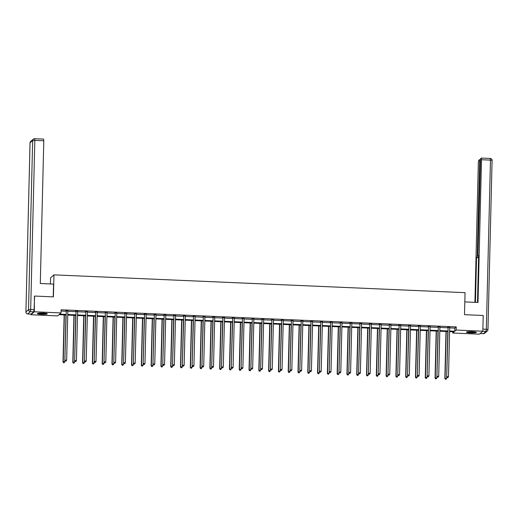 <?xml version="1.0" encoding="UTF-8"?>
<svg xmlns="http://www.w3.org/2000/svg" width="518" height="518" viewBox="0 0 518 518"><rect width="100%" height="100%" fill="white"/><g stroke="black" fill="none" stroke-linecap="round" stroke-linejoin="round"><path stroke-width="0.78" d="M43.072 313.06A4.947 0.654 1.4 0 1 47.306 313.811A4.947 0.654 1.4 0 1 41.641 314.316A4.947 0.654 1.4 0 1 37.406 313.571A4.947 0.654 1.4 0 1 43.072 313.06M472.118 331.643A4.947 0.654 1.4 0 1 476.353 332.388A4.947 0.654 1.4 0 1 470.687 332.893A4.947 0.654 1.4 0 1 466.453 332.148A4.947 0.654 1.4 0 1 472.118 331.643M50.401 283.948L50.55 277.836L53.956 274.864L465.047 292.664L464.51 314.672L483.216 315.481L482.834 331.203L479.428 334.175L452.758 333.022L454.137 331.818L449.592 331.617M452.784 331.76L452.758 333.022M64.374 314.938L63.235 361.739L64.802 361.804L65.948 315.009L58.981 314.704L57.602 315.909L30.925 314.756L34.33 311.778L61.001 312.937L59.622 314.141L65.967 314.42M30.944 314.089L30.925 314.756M449.682 327.888L454.856 328.108L456.235 326.903L61.079 309.79L61.001 312.937M61.053 311.059L66.039 311.273M67.832 311.35L75.835 311.694M77.629 311.771L85.625 312.121M87.419 312.199L95.416 312.542M97.209 312.619L105.206 312.969M106.999 313.047L114.996 313.39M116.79 313.468L124.786 313.817M126.58 313.895L134.576 314.238M136.37 314.316L144.367 314.666M146.16 314.743L154.163 315.086M155.957 315.164L163.953 315.514M165.747 315.591L173.744 315.935M175.537 316.012L183.534 316.362M185.327 316.44L193.324 316.783M195.118 316.861L203.114 317.21M204.908 317.288L212.904 317.631M214.698 317.709L222.695 318.058M224.488 318.136L232.485 318.479M234.285 318.557L242.282 318.907M244.075 318.984L252.072 319.328M253.865 319.405L261.862 319.755M263.656 319.833L271.652 320.176M273.446 320.253L281.442 320.603M283.236 320.681L291.233 321.024M293.026 321.102L301.023 321.445M302.816 321.523L310.813 321.872M312.607 321.95L320.61 322.293M322.403 322.371L330.4 322.72M332.193 322.798L340.19 323.141M341.984 323.219L349.98 323.569M351.774 323.646L359.77 323.99M361.564 324.067L369.561 324.417M371.354 324.495L379.351 324.838M381.144 324.916L389.141 325.265M390.935 325.343L398.938 325.686M400.731 325.764L408.728 326.113M410.521 326.191L418.518 326.534M420.312 326.612L428.308 326.962M430.102 327.039L438.099 327.382M439.892 327.46L447.889 327.81M449.708 327.441L447.817 327.363M439.911 327.02L438.027 326.936M430.121 326.593L428.237 326.515M420.331 326.172L418.447 326.087M410.541 325.744L408.657 325.667M400.751 325.323L398.86 325.239M390.96 324.903L389.07 324.818M381.17 324.475L379.28 324.391M371.38 324.054L369.489 323.97M361.583 323.627L359.699 323.543M351.793 323.206L349.909 323.122M342.003 322.779L340.119 322.695M332.213 322.358L330.329 322.274M322.423 321.931L320.538 321.853M312.632 321.51L310.742 321.425M302.842 321.082L300.952 321.005M293.052 320.661L291.161 320.577M283.255 320.234L281.371 320.156M273.465 319.813L271.581 319.729M263.675 319.386L261.791 319.308M253.885 318.965L252.001 318.881M244.095 318.538L242.21 318.46M234.304 318.117L232.414 318.033M224.514 317.689L222.623 317.612M214.724 317.269L212.833 317.184M204.927 316.841L203.043 316.763M195.137 316.42L193.253 316.336M185.347 315.993L183.463 315.915M175.557 315.572L173.672 315.488M165.766 315.145L163.882 315.067M155.976 314.724L154.086 314.64M146.186 314.303L144.295 314.219M136.396 313.876L134.505 313.791M126.606 313.455L124.715 313.371M116.809 313.027L114.925 312.943M107.019 312.607L105.135 312.522M97.229 312.179L95.344 312.095M87.438 311.758L85.554 311.674M77.648 311.331L75.757 311.253M67.858 310.91L65.967 310.826M34.395 296.335L34.33 311.778M34.712 296.063L53.419 296.872L53.956 274.864M456.235 326.903L456.157 330.05L482.834 331.203M449.605 331.028L454.778 331.255L456.157 330.05M67.761 314.497L75.757 314.84M77.551 314.918L85.548 315.261M87.341 315.339L95.338 315.689M97.131 315.766L105.128 316.109M106.922 316.187L114.918 316.537M116.712 316.615L124.708 316.958M126.502 317.035L134.499 317.385M136.292 317.463L144.295 317.806M146.089 317.884L154.086 318.233M155.879 318.311L163.876 318.654M165.669 318.732L173.666 319.082M175.46 319.159L183.456 319.502M185.25 319.58L193.246 319.93M195.04 320.007L203.037 320.351M204.83 320.428L212.827 320.778M214.62 320.856L222.617 321.199M224.417 321.277L232.414 321.626M234.207 321.704L242.204 322.047M243.997 322.125L251.994 322.474M253.788 322.552L261.784 322.895M263.578 322.973L271.574 323.323M273.368 323.4L281.365 323.744M283.158 323.821L291.155 324.171M292.948 324.249L300.945 324.592M302.745 324.669L310.742 325.019M312.535 325.097L320.532 325.44M322.325 325.518L330.322 325.861M332.116 325.939L340.112 326.288M341.906 326.366L349.903 326.709M351.696 326.787L359.693 327.136M361.486 327.214L369.483 327.557M371.276 327.635L379.273 327.985M381.067 328.062L389.07 328.406M390.863 328.483L398.86 328.833M400.654 328.911L408.65 329.254M410.444 329.331L418.44 329.681M420.234 329.759L428.231 330.102M430.024 330.18L438.021 330.529M439.814 330.607L447.811 330.95M447.798 331.539L439.801 331.196M436.434 331.047L435.288 377.849L436.862 377.913L438.001 331.119L430.011 330.769M426.644 330.626L425.498 377.421L427.072 377.493L428.211 330.691L420.221 330.348M416.854 330.199L415.708 377L417.275 377.072L418.421 330.27L410.431 329.921M407.064 329.778L405.918 376.58L407.485 376.644L408.631 329.843L400.634 329.5M397.267 329.351L396.128 376.152L397.695 376.223L398.841 329.422L390.844 329.072M387.477 328.93L386.337 375.731L387.904 375.796L389.05 328.995L381.054 328.652M377.687 328.503L376.547 375.304L378.114 375.375L379.26 328.574L371.264 328.231M367.897 328.082L366.75 374.883L368.324 374.948L369.464 328.147L361.473 327.803M358.106 327.661L356.96 374.456L358.534 374.527L359.673 327.726L351.683 327.382M348.316 327.234L347.17 374.035L348.743 374.1L349.883 327.305L341.893 326.955M338.526 326.813L337.38 373.607L338.947 373.679L340.093 326.877L332.103 326.534M330.309 326.457L322.313 326.107M318.939 325.964L317.799 372.759L319.366 372.83L320.512 326.029L312.516 325.686M309.149 325.537L308.009 372.338L309.576 372.403L310.722 325.608L302.726 325.259M299.359 325.116L298.219 371.911L299.786 371.982L300.932 325.181L292.935 324.838M289.568 324.689L288.422 371.49L289.996 371.555L291.135 324.76L283.145 324.41M279.778 324.268L278.632 371.063L280.206 371.134L281.345 324.333L273.355 323.99M269.988 323.841L268.842 370.642L270.415 370.707L271.555 323.912L263.565 323.562M261.771 323.485L253.775 323.141M250.408 322.992L249.262 369.794L250.829 369.858L251.975 323.064L243.984 322.714M240.617 322.572L239.471 369.366L241.038 369.438L242.184 322.636L234.188 322.293M230.821 322.144L229.681 368.945L231.248 369.01L232.394 322.215L224.398 321.866M221.031 321.723L219.891 368.518L221.458 368.589L222.604 321.788L214.607 321.445M211.24 321.296L210.101 368.097L211.668 368.162L212.807 321.367L204.817 321.018M201.45 320.875L200.304 367.67L201.878 367.741L203.017 320.94L195.027 320.597M193.233 320.519L185.237 320.169M181.87 320.027L180.724 366.822L182.291 366.893L183.437 320.092L175.447 319.748M172.08 319.6L170.934 366.401L172.5 366.466L173.647 319.671L165.656 319.321M162.289 319.179L161.143 365.98L162.71 366.045L163.856 319.243L155.86 318.9M152.493 318.751L151.353 365.553L152.92 365.624L154.066 318.823L146.07 318.473M142.703 318.33L141.563 365.132L143.13 365.196L144.276 318.395L136.279 318.052M132.912 317.903L131.773 364.704L133.34 364.776L134.486 317.974L126.489 317.631M124.696 317.553L116.699 317.204M113.332 317.061L112.186 363.856L113.759 363.927L114.899 317.126L106.909 316.783M103.542 316.634L102.396 363.435L103.969 363.5L105.109 316.705L97.119 316.356M93.752 316.213L92.605 363.008L94.172 363.079L95.318 316.278L87.328 315.935M83.961 315.786L82.815 362.587L84.382 362.652L85.528 315.857L77.532 315.507M74.165 315.365L73.025 362.16L74.592 362.231L75.738 315.43L67.741 315.086M454.856 328.108L454.778 331.255M448.122 327.493L446.691 376.864L448.122 327.493A0.635 0.622 48.8 0 0 448.083 327.253L448.051 327.162M447.299 377.564L447.928 377.59L447.299 377.564L446.917 376.664L448.491 376.735L449.689 327.557A0.635 0.622 48.8 0 1 449.741 327.324L449.779 327.234M447.895 327.693A0.635 0.622 48.8 0 0 447.85 327.454L447.74 327.149M446.691 376.864L447.209 377.641M447.928 377.59L448.491 376.735M445.998 331.462L444.852 378.47L446.652 378.341L447.792 331.539M446.225 331.475L445.079 378.269L445.37 379.254L446.089 379.195L445.461 379.17M446.652 378.341L446.089 379.195M445.37 379.254L444.852 378.47M475.55 332.012A4.28 0.563 1.4 0 1 472.992 332.329A4.28 0.563 1.4 0 1 467.275 331.811M468.259 331.688A3.963 0.524 -178.6 0 0 472.889 331.973A3.963 0.524 -178.6 0 0 474.566 331.844M466.86 331.902A4.915 0.647 -178.6 0 0 473.232 332.414A4.915 0.647 -178.6 0 0 475.951 332.122M46.503 313.435A4.28 0.563 1.4 0 1 43.952 313.746A4.28 0.563 1.4 0 1 38.228 313.228M39.213 313.112A3.963 0.524 -178.6 0 0 43.842 313.39A3.963 0.524 -178.6 0 0 45.519 313.267M37.814 313.319A4.915 0.647 -178.6 0 0 44.185 313.83A4.915 0.647 -178.6 0 0 46.911 313.545M464.827 301.897L478.01 302.467L481.5 159.725L481.306 158.068L480.568 158.689L477.959 254.513L478.153 256.17L478.613 256.177L478.153 256.17M477.479 302.441L478.619 255.782L478.185 256.157M480.231 161.415L479.597 161.389L479.364 159.745L478.664 160.353L478.341 162.484L474.928 302.331M478.58 257.278L476.547 257.588L475.453 302.357M476.981 257.213L477.305 255.083L477.959 255.109M479.597 161.389L477.305 255.083M482.854 330.419L483.21 315.656M478.574 257.679L476.547 257.588M53.231 296.859L53.548 284.084L40.3 283.514L43.79 140.773L34.816 140.384L30.679 309.531L34.071 309.68L34.589 296.166M31.145 314.083L33.748 311.81L30.361 311.661L27.758 313.934L31.074 314.083M43.564 139.128L43.79 140.773M34.071 309.68L33.748 311.81M438.332 327.065L436.901 376.444L438.332 327.065A0.635 0.622 48.8 0 0 438.293 326.832L438.254 326.735M437.509 377.136L438.137 377.169L437.509 377.136L437.127 376.243L438.701 376.308L439.899 327.136A0.635 0.622 48.8 0 1 439.95 326.903L439.989 326.813M438.099 327.266A0.635 0.622 48.8 0 0 438.06 327.033L437.95 326.722M436.901 376.444L437.419 377.221M438.137 377.169L438.701 376.308M428.541 326.644L427.11 376.016L428.541 326.644A0.635 0.622 48.8 0 0 428.503 326.405L428.464 326.314M427.719 376.715L428.347 376.741L427.719 376.715L427.337 375.815L428.91 375.887L430.108 326.709A0.635 0.622 48.8 0 1 430.16 326.476L430.199 326.385M428.308 326.845A0.635 0.622 48.8 0 0 428.269 326.605L428.159 326.301M427.11 376.016L427.628 376.793M428.347 376.741L428.91 375.887M436.208 331.041L435.062 378.049L435.58 378.826L436.298 378.775L435.67 378.749M436.862 377.913L436.298 378.775M435.58 378.826L435.062 378.049M426.418 330.613L425.272 377.628L425.79 378.405L426.508 378.347L425.88 378.321M427.072 377.493L426.508 378.347M425.79 378.405L425.272 377.628M418.751 326.217L417.32 375.595L418.751 326.217A0.635 0.622 48.8 0 0 418.712 325.984L418.673 325.887M417.929 376.288L418.557 376.321L417.929 376.288L417.547 375.395L419.114 375.459L420.318 326.288A0.635 0.622 48.8 0 1 420.37 326.055L420.409 325.964M418.518 326.418A0.635 0.622 48.8 0 0 418.479 326.185L418.363 325.874M417.32 375.595L417.838 376.372M418.557 376.321L419.114 375.459M408.961 325.796L407.524 375.168L408.961 325.796A0.635 0.622 48.8 0 0 408.916 325.557L408.883 325.466M408.139 375.867L408.767 375.893L408.139 375.867L407.757 374.967L409.324 375.038L410.528 325.861A0.635 0.622 48.8 0 1 410.58 325.628L410.619 325.537M408.728 325.997A0.635 0.622 48.8 0 0 408.689 325.757L408.572 325.453M407.524 375.168L408.048 375.945M408.767 375.893L409.324 375.038M399.164 325.369L397.733 374.747L399.164 325.369A0.635 0.622 48.8 0 0 399.125 325.136L399.093 325.039M398.348 375.44L398.977 375.472L398.348 375.44L397.966 374.546L399.533 374.611L400.738 325.44A0.635 0.622 48.8 0 1 400.79 325.207L400.828 325.116M398.938 325.569A0.635 0.622 48.8 0 0 398.899 325.336L398.782 325.026M397.733 374.747L398.258 375.524M398.977 375.472L399.533 374.611M416.627 330.193L415.481 377.201L415.999 377.978L416.718 377.926L416.09 377.9M417.275 377.072L416.718 377.926M415.999 377.978L415.481 377.201M406.837 329.765L405.685 376.78L406.209 377.557L406.928 377.499L406.3 377.473M407.485 376.644L406.928 377.499M406.209 377.557L405.685 376.78M397.047 329.344L395.894 376.353L396.419 377.13L397.138 377.078L396.51 377.052M397.695 376.223L397.138 377.078M396.419 377.13L395.894 376.353M389.374 324.948L387.943 374.32L389.374 324.948A0.635 0.622 48.8 0 0 389.335 324.708L389.303 324.618M388.558 375.019L389.186 375.045L388.558 375.019L388.176 374.119L389.743 374.19L390.948 325.013A0.635 0.622 48.8 0 1 390.999 324.78L391.038 324.689M389.147 325.149A0.635 0.622 48.8 0 0 389.109 324.909L388.992 324.605M387.943 374.32L388.468 375.097M389.186 375.045L389.743 374.19M387.257 328.917L386.104 375.932L386.622 376.709L387.347 376.651L386.719 376.625M387.904 375.796L387.347 376.651M386.622 376.709L386.104 375.932M379.584 324.521L378.153 373.899L379.584 324.521A0.635 0.622 48.8 0 0 379.545 324.287L379.513 324.19M378.768 374.592L379.396 374.624L378.768 374.592L378.386 373.698L379.953 373.763L381.157 324.592A0.635 0.622 48.8 0 1 381.203 324.359L381.248 324.268M379.357 324.721A0.635 0.622 48.8 0 0 379.318 324.488L379.202 324.177M378.153 373.899L378.671 374.676M379.396 374.624L379.953 373.763M377.46 328.496L376.314 375.505L376.832 376.282L377.551 376.23L376.929 376.204M378.114 375.375L377.551 376.23M376.832 376.282L376.314 375.505M369.794 324.1L368.363 373.472L369.794 324.1A0.635 0.622 48.8 0 0 369.755 323.86L369.722 323.769M368.971 374.171L369.599 374.197L368.971 374.171L368.596 373.271L370.163 373.342L371.361 324.164A0.635 0.622 48.8 0 1 371.412 323.931L371.451 323.841M369.567 324.3A0.635 0.622 48.8 0 0 369.522 324.061L369.412 323.756M368.363 373.472L368.881 374.249M369.599 374.197L370.163 373.342M367.67 328.075L366.524 375.084L367.042 375.861L367.761 375.809L367.132 375.777M368.324 374.948L367.761 375.809M367.042 375.861L366.524 375.084M360.004 323.672L358.573 373.051L360.004 323.672A0.635 0.622 48.8 0 0 359.965 323.439L359.932 323.342M359.181 373.743L359.809 373.776L359.181 373.743L358.799 372.85L360.373 372.915L361.57 323.744A0.635 0.622 48.8 0 1 361.622 323.51L361.661 323.42M359.77 323.873A0.635 0.622 48.8 0 0 359.732 323.64L359.621 323.329M358.573 373.051L359.091 373.828M359.809 373.776L360.373 372.915M357.88 327.648L356.734 374.656L357.252 375.433L357.97 375.382L357.342 375.356M358.534 374.527L357.97 375.382M357.252 375.433L356.734 374.656M350.213 323.251L348.782 372.623L350.213 323.251A0.635 0.622 48.8 0 0 350.174 323.012L350.136 322.921M349.391 373.323L350.019 373.349L349.391 373.323L349.009 372.423L350.582 372.494L351.78 323.316A0.635 0.622 48.8 0 1 351.832 323.09L351.871 322.999M349.98 323.452A0.635 0.622 48.8 0 0 349.941 323.213L349.831 322.908M348.782 372.623L349.3 373.4M350.019 373.349L350.582 372.494M348.09 327.227L346.943 374.236L347.461 375.013L348.18 374.961L347.552 374.928M348.743 374.1L348.18 374.961M347.461 375.013L346.943 374.236M340.423 322.824L338.992 372.202L340.423 322.824A0.635 0.622 48.8 0 0 340.384 322.591L340.345 322.494M339.601 372.902L340.229 372.928L339.601 372.902L339.219 372.002L340.786 372.066L341.99 322.895A0.635 0.622 48.8 0 1 342.042 322.662L342.081 322.572M340.19 323.031A0.635 0.622 48.8 0 0 340.151 322.792L340.035 322.481M338.992 372.202L339.51 372.979M340.229 372.928L340.786 372.066M338.299 326.8L337.153 373.808L337.671 374.585L338.39 374.533L337.762 374.508M338.947 373.679L338.39 374.533M337.671 374.585L337.153 373.808M330.633 322.403L329.202 371.775L330.633 322.403A0.635 0.622 48.8 0 0 330.594 322.164L330.555 322.073M329.811 372.474L330.439 372.5L329.811 372.474L329.429 371.574L330.996 371.646L332.2 322.474A0.635 0.622 48.8 0 1 332.252 322.241L332.291 322.151M330.4 322.604A0.635 0.622 48.8 0 0 330.361 322.371L330.244 322.06M329.202 371.775L329.72 372.552M330.439 372.5L330.996 371.646M328.509 326.379L327.357 373.387L329.157 373.251L330.303 326.457M328.736 326.385L327.59 373.187L327.881 374.164L328.6 374.113L327.972 374.08M329.157 373.251L328.6 374.113M327.881 374.164L327.357 373.387M320.843 321.982L319.405 371.354L320.843 321.982A0.635 0.622 48.8 0 0 320.797 321.743L320.765 321.646M320.02 372.053L320.648 372.079L320.02 372.053L319.638 371.153L321.205 371.218L322.41 322.047A0.635 0.622 48.8 0 1 322.461 321.814L322.5 321.723M320.61 322.183A0.635 0.622 48.8 0 0 320.571 321.943L320.454 321.633M319.405 371.354L319.93 372.131M320.648 372.079L321.205 371.218M318.719 325.951L317.566 372.96L318.091 373.737L318.81 373.685L318.181 373.659M319.366 372.83L318.81 373.685M318.091 373.737L317.566 372.96M311.046 321.555L309.615 370.927L311.046 321.555A0.635 0.622 48.8 0 0 311.007 321.315L310.975 321.225M310.23 371.626L310.858 371.652L310.23 371.626L309.848 370.726L311.415 370.797L312.619 321.626A0.635 0.622 48.8 0 1 312.671 321.393L312.71 321.302M310.819 321.756A0.635 0.622 48.8 0 0 310.781 321.523L310.664 321.212M309.615 370.927L310.14 371.71M310.858 371.652L311.415 370.797M308.929 325.531L307.776 372.539L308.294 373.316L309.019 373.264L308.391 373.232M309.576 372.403L309.019 373.264M308.294 373.316L307.776 372.539M301.256 321.134L299.825 370.506L301.256 321.134A0.635 0.622 48.8 0 0 301.217 320.895L301.185 320.804M300.44 371.205L301.068 371.231L300.44 371.205L300.058 370.305L301.625 370.37L302.829 321.199A0.635 0.622 48.8 0 1 302.875 320.966L302.92 320.875M301.029 321.335A0.635 0.622 48.8 0 0 300.99 321.095L300.874 320.784M299.825 370.506L300.343 371.283M301.068 371.231L301.625 370.37M299.139 325.103L297.986 372.112L298.504 372.889L299.223 372.837L298.601 372.811M299.786 371.982L299.223 372.837M298.504 372.889L297.986 372.112M291.466 320.707L290.035 370.079L291.466 320.707A0.635 0.622 48.8 0 0 291.427 320.474L291.394 320.377M290.65 370.778L291.271 370.804L290.65 370.778L290.268 369.878L291.835 369.949L293.033 320.778A0.635 0.622 48.8 0 1 293.084 320.545L293.123 320.454M291.239 320.907A0.635 0.622 48.8 0 0 291.2 320.674L291.084 320.364M290.035 370.079L290.553 370.862M291.271 370.804L291.835 369.949M289.342 324.682L288.196 371.691L288.714 372.468L289.433 372.416L288.804 372.384M289.996 371.555L289.433 372.416M288.714 372.468L288.196 371.691M281.675 320.286L280.244 369.658L281.675 320.286A0.635 0.622 48.8 0 0 281.637 320.046L281.604 319.956M280.853 370.357L281.481 370.383L280.853 370.357L280.471 369.457L282.045 369.522L283.242 320.351A0.635 0.622 48.8 0 1 283.294 320.118L283.333 320.027M281.449 320.487A0.635 0.622 48.8 0 0 281.404 320.247L281.293 319.936M280.244 369.658L280.762 370.435M281.481 370.383L282.045 369.522M279.552 324.255L278.406 371.264L278.924 372.041L279.642 371.989L279.014 371.963M280.206 371.134L279.642 371.989M278.924 372.041L278.406 371.264M271.885 319.859L270.454 369.237L271.885 319.859A0.635 0.622 48.8 0 0 271.846 319.625L271.808 319.528M271.063 369.93L271.691 369.956L271.063 369.93L270.681 369.03L272.254 369.101L273.452 319.93A0.635 0.622 48.8 0 1 273.504 319.697L273.543 319.606M271.652 320.059A0.635 0.622 48.8 0 0 271.613 319.826L271.503 319.515M270.454 369.237L270.972 370.014M271.691 369.956L272.254 369.101M269.761 323.834L268.615 370.843L269.133 371.62L269.852 371.568L269.224 371.542M270.415 370.707L269.852 371.568M269.133 371.62L268.615 370.843M262.095 319.438L260.664 368.81L262.095 319.438A0.635 0.622 48.8 0 0 262.056 319.198L262.017 319.107M261.273 369.509L261.901 369.535L261.273 369.509L260.891 368.609L262.464 368.674L263.662 319.502A0.635 0.622 48.8 0 1 263.714 319.269L263.753 319.179M261.862 319.638A0.635 0.622 48.8 0 0 261.823 319.399L261.713 319.094M260.664 368.81L261.182 369.587M261.901 369.535L262.464 368.674M259.971 323.407L258.825 370.415L260.619 370.286L261.765 323.485M260.198 323.42L259.052 370.215L259.343 371.192L260.062 371.141L259.434 371.115M260.619 370.286L260.062 371.141M259.343 371.192L258.825 370.415M252.305 319.01L250.874 368.389L252.305 319.01A0.635 0.622 48.8 0 0 252.266 318.777L252.227 318.68M251.483 369.081L252.111 369.107L251.483 369.081L251.1 368.188L252.667 368.253L253.872 319.082A0.635 0.622 48.8 0 1 253.924 318.848L253.962 318.758M252.072 319.211A0.635 0.622 48.8 0 0 252.033 318.978L251.916 318.667M250.874 368.389L251.392 369.166M252.111 369.107L252.667 368.253M250.181 322.986L249.029 369.994L249.553 370.771L250.272 370.72L249.644 370.694M250.829 369.858L250.272 370.72M249.553 370.771L249.029 369.994M242.515 318.589L241.077 367.961L242.515 318.589A0.635 0.622 48.8 0 0 242.469 318.35L242.437 318.259M241.692 368.661L242.32 368.686L241.692 368.661L241.31 367.761L242.877 367.832L244.082 318.654A0.635 0.622 48.8 0 1 244.133 318.421L244.172 318.33M242.282 318.79A0.635 0.622 48.8 0 0 242.243 318.551L242.126 318.246M241.077 367.961L241.602 368.738M242.32 368.686L242.877 367.832M240.391 322.559L239.238 369.567L239.763 370.344L240.481 370.292L239.853 370.266M241.038 369.438L240.481 370.292M239.763 370.344L239.238 369.567M232.718 318.162L231.287 367.54L232.718 318.162A0.635 0.622 48.8 0 0 232.679 317.929L232.647 317.832M231.902 368.233L232.53 368.259L231.902 368.233L231.52 367.34L233.087 367.404L234.291 318.233A0.635 0.622 48.8 0 1 234.343 318L234.382 317.91M232.491 318.363A0.635 0.622 48.8 0 0 232.452 318.13L232.336 317.819M231.287 367.54L231.811 368.317M232.53 368.259L233.087 367.404M230.601 322.138L229.448 369.146L229.973 369.923L230.691 369.871L230.063 369.846M231.248 369.01L230.691 369.871M229.973 369.923L229.448 369.146M222.928 317.741L221.497 367.113L222.928 317.741A0.635 0.622 48.8 0 0 222.889 317.502L222.857 317.411M222.112 367.812L222.74 367.838L222.112 367.812L221.73 366.912L223.297 366.984L224.501 317.806A0.635 0.622 48.8 0 1 224.553 317.573L224.592 317.482M222.701 317.942A0.635 0.622 48.8 0 0 222.662 317.702L222.546 317.398M221.497 367.113L222.015 367.89M222.74 367.838L223.297 366.984M220.81 321.71L219.658 368.719L220.176 369.502L220.901 369.444L220.273 369.418M221.458 368.589L220.901 369.444M220.176 369.502L219.658 368.719M213.138 317.314L211.707 366.692L213.138 317.314A0.635 0.622 48.8 0 0 213.099 317.081L213.066 316.984M212.322 367.385L212.943 367.411L212.322 367.385L211.94 366.491L213.507 366.556L214.711 317.385A0.635 0.622 48.8 0 1 214.756 317.152L214.795 317.061M212.911 317.515A0.635 0.622 48.8 0 0 212.872 317.281L212.756 316.971M211.707 366.692L212.225 367.469M212.943 367.411L213.507 366.556M211.014 321.289L209.868 368.298L210.386 369.075L211.104 369.023L210.476 368.997M211.668 368.162L211.104 369.023M210.386 369.075L209.868 368.298M203.347 316.893L201.916 366.265L203.347 316.893A0.635 0.622 48.8 0 0 203.309 316.653L203.276 316.563M202.525 366.964L203.153 366.99L202.525 366.964L202.143 366.064L203.716 366.135L204.914 316.958A0.635 0.622 48.8 0 1 204.966 316.725L205.005 316.634M203.121 317.094A0.635 0.622 48.8 0 0 203.075 316.854L202.965 316.55M201.916 366.265L202.434 367.042M203.153 366.99L203.716 366.135M201.224 320.862L200.077 367.871L200.595 368.654L201.314 368.596L200.686 368.57M201.878 367.741L201.314 368.596M200.595 368.654L200.077 367.871M193.557 316.466L192.126 365.844L193.557 316.466A0.635 0.622 48.8 0 0 193.518 316.233L193.479 316.135M192.735 366.537L193.363 366.569L192.735 366.537L192.353 365.643L193.926 365.708L195.124 316.537A0.635 0.622 48.8 0 1 195.176 316.304L195.215 316.213M193.324 316.666A0.635 0.622 48.8 0 0 193.285 316.433L193.175 316.122M192.126 365.844L192.644 366.621M193.363 366.569L193.926 365.708M191.433 320.441L190.287 367.45L192.087 367.314L193.227 320.519M191.66 320.448L190.514 367.249L190.805 368.227L191.524 368.175L190.896 368.149M192.087 367.314L191.524 368.175M190.805 368.227L190.287 367.45M183.767 316.045L182.336 365.417L183.767 316.045A0.635 0.622 48.8 0 0 183.728 315.805L183.689 315.715M182.945 366.116L183.573 366.142L182.945 366.116L182.563 365.216L184.136 365.287L185.334 316.109A0.635 0.622 48.8 0 1 185.386 315.876L185.425 315.786M183.534 316.245A0.635 0.622 48.8 0 0 183.495 316.006L183.385 315.702M182.336 365.417L182.854 366.194M183.573 366.142L184.136 365.287M181.643 320.014L180.497 367.029L181.015 367.806L181.734 367.748L181.106 367.722M182.291 366.893L181.734 367.748M181.015 367.806L180.497 367.029M173.977 315.617L172.546 364.996L173.977 315.617A0.635 0.622 48.8 0 0 173.938 315.384L173.899 315.287M173.154 365.689L173.783 365.721L173.154 365.689L172.772 364.795L174.339 364.86L175.544 315.689A0.635 0.622 48.8 0 1 175.596 315.456L175.634 315.365M173.744 315.818A0.635 0.622 48.8 0 0 173.705 315.585L173.588 315.274M172.546 364.996L173.064 365.773M173.783 365.721L174.339 364.86M171.853 319.593L170.707 366.602L171.225 367.379L171.944 367.327L171.316 367.301M172.5 366.466L171.944 367.327M171.225 367.379L170.707 366.602M164.187 315.197L162.749 364.568L164.187 315.197A0.635 0.622 48.8 0 0 164.141 314.957L164.109 314.866M163.364 365.268L163.992 365.294L163.364 365.268L162.982 364.368L164.549 364.439L165.754 315.261A0.635 0.622 48.8 0 1 165.805 315.028L165.844 314.938M163.953 315.397A0.635 0.622 48.8 0 0 163.915 315.158L163.798 314.853M162.749 364.568L163.274 365.345M163.992 365.294L164.549 364.439M162.063 319.166L160.91 366.181L161.435 366.958L162.153 366.899L161.525 366.873M162.71 366.045L162.153 366.899M161.435 366.958L160.91 366.181M154.39 314.769L152.959 364.148L154.39 314.769A0.635 0.622 48.8 0 0 154.351 314.536L154.319 314.439M153.574 364.84L154.202 364.873L153.574 364.84L153.192 363.947L154.759 364.012L155.963 314.84A0.635 0.622 48.8 0 1 156.015 314.607L156.054 314.517M154.163 314.97A0.635 0.622 48.8 0 0 154.124 314.737L154.008 314.426M152.959 364.148L153.483 364.925M154.202 364.873L154.759 364.012M152.273 318.745L151.12 365.753L151.644 366.53L152.363 366.479L151.735 366.453M152.92 365.624L152.363 366.479M151.644 366.53L151.12 365.753M144.6 314.348L143.169 363.72L144.6 314.348A0.635 0.622 48.8 0 0 144.561 314.109L144.528 314.018M143.784 364.419L144.412 364.445L143.784 364.419L143.402 363.519L144.969 363.591L146.173 314.413A0.635 0.622 48.8 0 1 146.225 314.18L146.264 314.089M144.373 314.549A0.635 0.622 48.8 0 0 144.334 314.309L144.218 314.005M143.169 363.72L143.687 364.497M144.412 364.445L144.969 363.591M142.482 318.317L141.33 365.332L141.848 366.109L142.573 366.051L141.945 366.025M143.13 365.196L142.573 366.051M141.848 366.109L141.33 365.332M134.809 313.921L133.379 363.299L134.809 313.921A0.635 0.622 48.8 0 0 134.771 313.688L134.738 313.591M133.994 363.992L134.622 364.024L133.994 363.992L133.612 363.099L135.179 363.163L136.383 313.992A0.635 0.622 48.8 0 1 136.428 313.759L136.474 313.668M134.583 314.122A0.635 0.622 48.8 0 0 134.544 313.889L134.427 313.578M133.379 363.299L133.897 364.076M134.622 364.024L135.179 363.163M132.686 317.897L131.54 364.905L132.058 365.682L132.776 365.63L132.148 365.604M133.34 364.776L132.776 365.63M132.058 365.682L131.54 364.905M125.019 313.5L123.588 362.872L125.019 313.5A0.635 0.622 48.8 0 0 124.98 313.26L124.948 313.17M124.197 363.571L124.825 363.597L124.197 363.571L123.815 362.671L125.388 362.742L126.586 313.565A0.635 0.622 48.8 0 1 126.638 313.332L126.677 313.241M124.793 313.701A0.635 0.622 48.8 0 0 124.747 313.461L124.637 313.157M123.588 362.872L124.106 363.649M124.825 363.597L125.388 362.742M122.895 317.469L121.749 364.484L123.549 364.348L124.689 317.547M123.122 317.482L121.976 364.284L122.267 365.261L122.986 365.209L122.358 365.177M123.549 364.348L122.986 365.209M122.267 365.261L121.749 364.484M115.229 313.073L113.798 362.451L115.229 313.073A0.635 0.622 48.8 0 0 115.19 312.84L115.151 312.743M114.407 363.144L115.035 363.176L114.407 363.144L114.025 362.25L115.598 362.315L116.796 313.144A0.635 0.622 48.8 0 1 116.848 312.911L116.887 312.82M114.996 313.273A0.635 0.622 48.8 0 0 114.957 313.04L114.847 312.73M113.798 362.451L114.316 363.228M115.035 363.176L115.598 362.315M113.105 317.048L111.959 364.057L112.477 364.834L113.196 364.782L112.568 364.756M113.759 363.927L113.196 364.782M112.477 364.834L111.959 364.057M105.439 312.652L104.008 362.024L105.439 312.652A0.635 0.622 48.8 0 0 105.4 312.412L105.361 312.322M104.617 362.723L105.245 362.749L104.617 362.723L104.235 361.823L105.808 361.894L107.006 312.717A0.635 0.622 48.8 0 1 107.058 312.49L107.096 312.399M105.206 312.853A0.635 0.622 48.8 0 0 105.167 312.613L105.057 312.309M104.008 362.024L104.526 362.801M105.245 362.749L105.808 361.894M103.315 316.627L102.169 363.636L102.687 364.413L103.406 364.361L102.778 364.329M103.969 363.5L103.406 364.361M102.687 364.413L102.169 363.636M95.649 312.224L94.218 361.603L95.649 312.224A0.635 0.622 48.8 0 0 95.61 311.991L95.571 311.894M94.826 362.302L95.454 362.328L94.826 362.302L94.444 361.402L96.011 361.467L97.216 312.296A0.635 0.622 48.8 0 1 97.267 312.063L97.306 311.972M95.416 312.432A0.635 0.622 48.8 0 0 95.377 312.192L95.26 311.881M94.218 361.603L94.736 362.38M95.454 362.328L96.011 361.467M93.525 316.2L92.379 363.209L92.897 363.986L93.616 363.934L92.987 363.908M94.172 363.079L93.616 363.934M92.897 363.986L92.379 363.209M85.858 311.804L84.421 361.175L85.858 311.804A0.635 0.622 48.8 0 0 85.813 311.564L85.781 311.473M85.036 361.875L85.664 361.901L85.036 361.875L84.654 360.975L86.221 361.046L87.425 311.875A0.635 0.622 48.8 0 1 87.477 311.642L87.516 311.551M85.625 312.004A0.635 0.622 48.8 0 0 85.587 311.765L85.47 311.46M84.421 361.175L84.946 361.952M85.664 361.901L86.221 361.046M83.735 315.779L82.582 362.788L83.107 363.565L83.825 363.513L83.197 363.481M84.382 362.652L83.825 363.513M83.107 363.565L82.582 362.788M76.062 311.383L74.631 360.755L76.062 311.383A0.635 0.622 48.8 0 0 76.023 311.143L75.991 311.046M75.246 361.454L75.874 361.48L75.246 361.454L74.864 360.554L76.431 360.619L77.635 311.447A0.635 0.622 48.8 0 1 77.687 311.214L77.726 311.124M75.835 311.583A0.635 0.622 48.8 0 0 75.796 311.344L75.68 311.033M74.631 360.755L75.155 361.532M75.874 361.48L76.431 360.619M73.944 315.352L72.792 362.36L73.316 363.137L74.035 363.086L73.407 363.06M74.592 362.231L74.035 363.086M73.316 363.137L72.792 362.36M66.272 310.955L64.841 360.327L66.272 310.955A0.635 0.622 48.8 0 0 66.233 310.716L66.2 310.625M65.456 361.027L66.084 361.052L65.456 361.027L65.074 360.127L66.641 360.198L67.845 311.027A0.635 0.622 48.8 0 1 67.897 310.794L67.936 310.703M66.045 311.156A0.635 0.622 48.8 0 0 66.006 310.923L65.89 310.612M64.841 360.327L65.365 361.111M66.084 361.052L66.641 360.198M64.154 314.931L63.002 361.94L63.52 362.717L64.245 362.665L63.617 362.632M64.802 361.804L64.245 362.665M63.52 362.717L63.002 361.94M480.173 333.527L483.417 333.67L486.02 331.39L482.776 331.255M482.951 329.118L486.337 329.267L490.475 160.114L481.5 159.725M490.242 158.469L490.475 160.114L492.1 160.399A1.904 1.904 0 0 0 490.281 158.456L481.306 158.068M492.081 160.438L487.969 329.552L486.337 329.267L486.02 331.39A1.904 1.865 -131.2 0 0 487.315 330.937A1.904 1.904 0 0 0 487.969 329.552L487.943 329.59A1.904 1.865 -131.2 0 1 487.315 330.937L484.712 333.216A1.904 1.865 48.8 0 1 483.417 333.67L483.346 333.663M30.685 141.466A1.904 1.904 0 0 0 30.031 142.851L25.919 311.965L28.522 309.693L32.66 140.54L30.057 142.819A1.904 1.865 -131.2 0 1 30.685 141.466L33.288 139.193A1.904 1.865 48.8 0 0 32.66 140.54L34.816 140.384L34.583 138.74A1.904 1.865 48.8 0 0 33.288 139.193A1.904 1.904 0 0 1 34.622 138.72L43.596 139.109M27.687 313.934L27.758 313.934A1.904 1.865 48.8 0 1 25.919 311.965L30.05 142.89M30.679 309.531L28.522 309.693A1.904 1.865 -131.2 0 0 30.361 311.661L30.679 309.531M480.154 333.547L483.378 333.683A1.904 1.904 0 0 0 484.712 333.216M479.403 159.732L480.315 159.771M25.9 312.004A1.904 1.904 0 0 0 27.719 313.953L31.112 314.096"/></g></svg>
